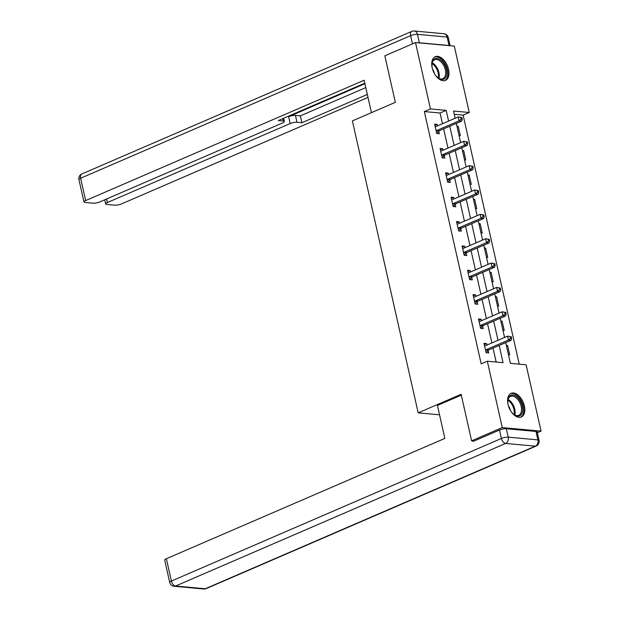 <?xml version="1.0" encoding="UTF-8"?>
<svg xmlns="http://www.w3.org/2000/svg" width="620" height="620" viewBox="0 0 620 620"><rect width="100%" height="100%" fill="white"/><g stroke="black" fill="none" stroke-linecap="round" stroke-linejoin="round"><path stroke-width="0.93" d="M508.043 404.411A12.881 7.572 -113.4 0 1 511.113 393.336A12.881 7.572 -113.4 0 1 524.396 405.906A12.881 7.572 -113.4 0 1 521.327 416.989A12.881 7.572 -113.4 0 1 508.043 404.411M432.179 67.789A12.881 7.572 -113.4 0 1 435.248 56.715A12.881 7.572 -113.4 0 1 448.539 69.293A12.881 7.572 -113.4 0 1 445.47 80.368A12.881 7.572 -113.4 0 1 432.179 67.789M474.006 441.053L471.611 440.828L461.125 394.304L418.182 412.858L352.385 120.892L395.328 102.339L384.842 55.808L415.509 42.563L454.297 46.12L469.255 112.476L453.53 111.034L455.157 118.25M519.242 364.157L463.125 115.126L469.255 112.476M505.719 342.612L510.392 363.343L526.116 364.785L541.066 431.14L502.278 427.575L487.328 361.22L503.053 362.669L499.17 345.441M537.331 432.752L541.066 431.14M418.182 412.858L439.534 414.819M463.125 115.126L454.266 114.312M456.94 126.178L458.196 126.294L460.304 135.664L459.056 135.548M462.435 150.536L463.683 150.652L465.791 160.022L464.543 159.906M467.922 174.894L469.17 175.011L471.285 184.373L470.03 184.264M473.409 199.253L474.664 199.361L476.772 208.731L475.517 208.615M478.896 223.603L480.151 223.719L482.259 233.089L481.012 232.973M484.39 247.961L485.638 248.078L487.746 257.447L486.499 257.331M489.878 272.32L491.125 272.436L493.241 281.805L491.986 281.689M495.364 296.678L496.62 296.794L498.728 306.156L497.473 306.04M500.851 321.028L502.107 321.144L504.215 330.514L502.967 330.398M506.346 345.387L507.594 345.503L509.702 354.873L508.454 354.756M442.471 123.729L440.053 113.01L424.328 111.569L481.19 363.87L487.328 361.22M496.178 362.034L493.032 348.091M491.869 342.938L487.545 323.733M486.382 318.579L482.058 299.375M480.895 294.221L476.571 275.024M475.408 269.871L471.076 250.666M469.914 245.512L465.589 226.308M464.427 221.154L460.102 201.95M458.939 196.796L454.615 177.599M453.453 172.445L449.12 153.241M447.958 148.087L443.633 128.883M437.557 125.852L437.224 124.372L434.604 124.132L436.72 133.494L439.34 133.742L438.766 131.208M443.052 150.21L442.719 148.73L440.091 148.482L442.207 157.852L444.827 158.092L444.253 155.566M448.539 174.561L448.206 173.081L445.586 172.841L447.694 182.21L450.314 182.451L449.748 179.924M454.026 198.919L453.693 197.439L451.073 197.199L453.181 206.569L455.801 206.809L455.235 204.282M459.513 223.278L459.18 221.797L456.56 221.557L458.676 230.927L461.296 231.167L460.722 228.633M465.008 247.636L464.675 246.156L462.047 245.915L464.163 255.277L466.782 255.518L466.209 252.991M470.495 271.986L470.161 270.506L467.542 270.266L469.65 279.635L472.269 279.876L471.704 277.349M475.982 296.344L475.649 294.864L473.029 294.624L475.137 303.994L477.757 304.234L477.191 301.708M481.469 320.703L481.136 319.222L478.516 318.982L480.632 328.352L483.251 328.592L482.678 326.066M486.964 345.061L486.63 343.581L484.003 343.341L486.119 352.703L488.738 352.943L488.165 350.416M471.611 440.828L502.278 427.575M424.328 111.569L430.466 108.918L415.509 42.563M448.609 121.078L446.191 110.36L430.466 108.918M498.007 340.287L493.683 321.083M492.52 315.929L488.188 296.724M487.025 291.571L482.701 272.374M481.539 267.22L477.214 248.016M476.052 242.862L471.727 223.657M470.564 218.504L466.232 199.299M465.07 194.145L460.745 174.949M459.583 169.795L455.258 150.59M454.096 145.436L449.771 126.232M456.32 123.403L460.644 142.608M461.807 147.762L466.132 166.958M467.294 172.12L471.618 191.317M472.781 196.47L477.113 215.675M478.276 220.828L482.6 240.033M483.763 245.187L488.087 264.383M489.25 269.545L493.574 288.742M494.737 293.896L499.069 313.1M500.232 318.254L504.556 337.458M440.053 113.01L446.191 110.36M434.884 125.38L437.224 124.372M457.079 126.775L458.196 126.294M462.567 151.133L463.683 150.652M440.378 149.738L442.719 148.73M468.054 175.491L469.17 175.011M445.865 174.096L448.206 173.081M473.541 199.849L474.664 199.361M451.352 198.447L453.693 197.439M479.035 224.208L480.151 223.719M456.839 222.805L459.18 221.797M484.522 248.558L485.638 248.078M462.334 247.163L464.675 246.156M490.009 272.916L491.125 272.436M467.821 271.521L470.161 270.506M495.496 297.274L496.62 296.794M473.308 295.872L475.649 294.864M500.991 321.633L502.107 321.144M478.803 320.23L481.136 319.222M506.478 345.983L507.594 345.503M484.29 344.588L486.63 343.581M436.736 130.487L439.363 130.727L461.691 121.086L459.064 120.846L436.736 130.487A1.651 1.271 -84.8 0 0 436.31 130.797L436.147 130.967M461.187 119.056L459.064 120.846L458.188 116.94L461.877 117.591L460.831 117.49L461.187 119.056L462.233 119.149L461.877 117.591M435.178 126.658L435.372 126.674A1.651 1.271 -84.8 0 0 435.86 126.589L458.188 116.94L460.831 117.49M439.363 130.727A1.651 1.271 -84.8 0 0 438.929 131.037L436.697 133.416M461.691 121.086L462.233 119.149M432.256 68.099A11.152 6.549 -113.4 0 1 431.969 63.814A11.152 6.549 -113.4 0 1 436.736 58.412A11.152 6.549 -113.4 0 1 444.315 64.255A11.152 6.549 -113.4 0 1 446.098 76.802A11.152 6.549 -113.4 0 1 438.053 77.888A11.152 6.549 -113.4 0 1 435.132 74.749M437.79 77.678A10.323 6.068 66.6 0 0 442.858 78.709A10.323 6.068 66.6 0 0 443.339 64.875A10.323 6.068 66.6 0 0 434.667 59.752A10.323 6.068 66.6 0 0 431.946 64.147M434.527 73.765A7.347 4.317 66.6 0 0 433.07 69.998A7.347 4.317 66.6 0 0 432.558 69.207M444.633 80.639A12.803 7.525 66.6 0 0 445.052 63.558A12.803 7.525 66.6 0 0 434.481 57.141M508.113 404.713A11.152 6.549 -113.4 0 1 507.834 400.435A11.152 6.549 -113.4 0 1 512.593 395.025A11.152 6.549 -113.4 0 1 520.18 400.877A11.152 6.549 -113.4 0 1 521.955 413.424A11.152 6.549 -113.4 0 1 513.91 414.509A11.152 6.549 -113.4 0 1 510.989 411.37M513.647 414.3A10.323 6.068 66.6 0 0 518.715 415.322A10.323 6.068 66.6 0 0 519.204 401.489A10.323 6.068 66.6 0 0 510.531 396.374A10.323 6.068 66.6 0 0 507.803 400.768M510.384 410.386A7.347 4.317 66.6 0 0 508.927 406.611A7.347 4.317 66.6 0 0 508.416 405.829M520.49 417.252A12.803 7.525 66.6 0 0 520.909 400.179A12.803 7.525 66.6 0 0 510.338 393.762M371.442 112.662L364.134 80.236L85.653 200.562A4.952 1.225 167.3 0 0 83.964 201.942A4.952 1.225 167.3 0 0 85.118 202.438L93.085 203.174A4.952 1.225 167.3 0 0 99.913 201.872L282.704 122.892A4.952 1.225 167.3 0 0 284.386 121.512A4.952 1.225 167.3 0 0 283.239 121.008L282.704 118.66M364.8 83.189L278.31 120.559L283.239 121.008M419.353 42.772L449.019 45.5L447.121 37.068L417.454 34.34L419.353 42.772A4.952 1.225 167.3 0 0 417.927 42.78M106.555 199.004L107.353 202.554A4.952 1.225 167.3 0 0 105.663 203.934A4.952 1.225 167.3 0 0 106.818 204.437L114.785 205.166A4.952 1.225 167.3 0 0 121.613 203.864L368.001 97.402M296.972 122.272A4.952 1.225 167.3 0 0 290.144 123.574L288.594 116.707A4.952 1.225 -12.7 0 1 295.422 115.405L296.972 122.272L301.901 122.721L367.335 94.449M107.353 202.554L290.144 123.574M449.926 45.717A4.952 1.225 167.3 0 0 449.019 45.5M288.594 116.707L364.917 83.723M295.422 115.405L300.351 115.855L365.785 87.583M300.351 115.855L301.901 122.721M461.311 395.134L437.425 405.457L444.85 438.402L166.369 558.729L171.399 581.056L501.402 438.464L499.503 430.032L473.13 441.425L473.021 440.96M535.998 431.458L506.331 428.73L508.229 437.162L537.896 439.882L535.998 431.458A4.952 1.225 -12.7 0 1 537.153 431.954L539.051 440.386A4.952 1.225 167.3 0 0 537.896 439.882A4.952 3.821 -84.8 0 1 535.277 446.16L505.602 443.432L175.6 586.024L205.267 588.752L535.277 446.16A4.952 2.914 66.6 0 0 536.184 446.028A4.952 4.952 0 0 0 539.051 440.386M203.763 589A4.952 4.952 0 0 0 206.181 588.613A4.952 2.914 66.6 0 1 205.267 588.752A4.952 3.821 95.2 0 1 203.763 589L174.088 586.272A4.952 3.821 -84.8 0 0 175.6 586.024A4.952 2.914 66.6 0 1 171.399 581.056A4.952 1.225 167.3 0 0 169.709 582.428L164.68 560.1A4.952 1.225 -12.7 0 1 166.369 558.729M499.503 430.032A4.952 1.225 -12.7 0 1 506.331 428.73M442.231 154.845L444.85 155.085L467.178 145.436L464.558 145.196L442.231 154.845A1.651 1.271 -84.8 0 0 441.796 155.155L441.634 155.326M466.674 143.414L464.558 145.196L463.675 141.298L467.371 141.949L466.318 141.848L466.674 143.414L467.72 143.507L467.371 141.949M440.665 151.017L440.867 151.024A1.651 1.271 -84.8 0 0 441.347 150.939L463.675 141.298L466.318 141.848M444.85 155.085A1.651 1.271 -84.8 0 0 444.416 155.395L442.184 157.775M467.178 145.436L467.72 143.507M447.718 179.203L450.337 179.444L472.665 169.795L470.045 169.555L447.718 179.203A1.651 1.271 -84.8 0 0 447.284 179.513L447.129 179.684M472.161 167.764L470.045 169.555L469.162 165.649L472.858 166.3L471.812 166.207L472.161 167.764L473.207 167.865L472.858 166.3M446.152 175.367L446.354 175.383A1.651 1.271 -84.8 0 0 446.834 175.297L469.162 165.649L471.812 166.207M450.337 179.444A1.651 1.271 -84.8 0 0 449.903 179.754L447.679 182.133M472.665 169.795L473.207 167.865M453.204 203.562L455.824 203.802L478.152 194.153L475.532 193.913L453.204 203.562A1.651 1.271 -84.8 0 0 452.771 203.871L452.615 204.042M477.648 192.123L475.532 193.913L474.657 190.007L478.346 190.658L477.299 190.565L477.648 192.123L478.702 192.223L478.346 190.658M451.639 199.725L451.841 199.741A1.651 1.271 -84.8 0 0 452.329 199.656L474.657 190.007L477.299 190.565M455.824 203.802A1.651 1.271 -84.8 0 0 455.398 204.112L453.166 206.491M478.152 194.153L478.702 192.223M458.692 227.912L461.319 228.152L483.646 218.511L481.019 218.271L458.692 227.912A1.651 1.271 -84.8 0 0 458.265 228.222L458.103 228.392M483.143 216.481L481.019 218.271L480.143 214.365L483.832 215.016L482.786 214.915L483.143 216.481L484.189 216.574L483.832 215.016M457.134 224.083L457.328 224.099A1.651 1.271 -84.8 0 0 457.816 224.014L480.143 214.365L482.786 214.915M461.319 228.152A1.651 1.271 -84.8 0 0 460.885 228.47L458.653 230.842M483.646 218.511L484.189 216.574M464.186 252.27L466.806 252.511L489.134 242.862L486.514 242.621L464.186 252.27A1.651 1.271 -84.8 0 0 463.752 252.58L463.589 252.751M488.63 240.839L486.514 242.621L485.631 238.723L489.327 239.374L488.273 239.274L488.63 240.839L489.676 240.932L489.327 239.374M462.621 248.442L462.822 248.45A1.651 1.271 -84.8 0 0 463.303 248.364L485.631 238.723L488.273 239.274M466.806 252.511A1.651 1.271 -84.8 0 0 466.372 252.821L464.14 255.2M489.134 242.862L489.676 240.932M469.673 276.629L472.293 276.869L494.621 267.22L492.001 266.98L469.673 276.629A1.651 1.271 -84.8 0 0 469.239 276.938L469.084 277.109M494.117 265.19L492.001 266.98L491.118 263.074L494.814 263.725L493.768 263.632L494.117 265.19L495.163 265.29L494.814 263.725M468.108 272.792L468.309 272.808A1.651 1.271 -84.8 0 0 468.79 272.722L491.118 263.074L493.768 263.632M472.293 276.869A1.651 1.271 -84.8 0 0 471.859 277.179L469.635 279.558M494.621 267.22L495.163 265.29M475.16 300.987L477.78 301.227L500.107 291.578L497.488 291.338L475.16 300.987A1.651 1.271 -84.8 0 0 474.726 301.297L474.571 301.467M499.604 289.548L497.488 291.338L496.612 287.432L500.301 288.083L499.255 287.99L499.604 289.548L500.658 289.649L500.301 288.083M473.595 297.151L473.796 297.166A1.651 1.271 -84.8 0 0 474.285 297.081L496.612 287.432L499.255 287.99M477.78 301.227A1.651 1.271 -84.8 0 0 477.354 301.537L475.121 303.916M500.107 291.578L500.658 289.649M480.647 325.337L483.275 325.578L505.602 315.937L502.975 315.696L480.647 325.337A1.651 1.271 -84.8 0 0 480.221 325.655L480.058 325.818M505.099 313.906L502.975 315.696L502.099 311.79L505.788 312.441L504.742 312.341L505.099 313.906L506.145 313.999L505.788 312.441M479.089 321.509L479.291 321.524A1.651 1.271 -84.8 0 0 479.771 321.439L502.099 311.79L504.742 312.341M483.275 325.578A1.651 1.271 -84.8 0 0 482.841 325.895L480.608 328.267M505.602 315.937L506.145 313.999M486.142 349.696L488.762 349.936L511.089 340.287L508.47 340.047L486.142 349.696A1.651 1.271 -84.8 0 0 485.708 350.006L485.545 350.176M510.586 338.264L508.47 340.047L507.586 336.149L511.283 336.8L510.229 336.699L510.586 338.264L511.632 338.357L511.283 336.8M484.577 345.867L484.778 345.882A1.651 1.271 -84.8 0 0 485.259 345.797L507.586 336.149L510.229 336.699M488.762 349.936A1.651 1.271 -84.8 0 0 488.328 350.246L486.103 352.625M511.089 340.287L511.632 338.357M436.31 130.797L438.929 131.037M432.218 62.852A10.323 6.068 -113.4 0 1 436.945 67.634A10.323 6.068 -113.4 0 1 438.921 78.368M438.216 77.973A9.982 5.867 66.6 0 0 436.193 68.037A9.982 5.867 66.6 0 0 432.024 63.635M508.075 399.466A10.323 6.068 -113.4 0 1 512.81 404.256A10.323 6.068 -113.4 0 1 514.778 414.989M514.081 414.586A9.982 5.867 66.6 0 0 512.05 404.659A9.982 5.867 66.6 0 0 507.889 400.257M412.478 43.873L410.626 35.642L80.623 178.234L85.653 200.562M78.934 179.614A4.952 1.225 -12.7 0 1 80.623 178.234A4.952 2.914 66.6 0 1 81.801 173.972A4.952 4.952 0 0 0 78.934 179.614L83.964 201.942M410.626 35.642A4.952 1.225 -12.7 0 1 417.454 34.34A4.952 3.821 95.2 0 0 414.222 31A4.952 4.952 0 0 0 411.804 31.387A4.952 2.914 66.6 0 0 410.626 35.642M447.121 37.068A4.952 1.225 -12.7 0 1 448.275 37.572A4.952 4.952 0 0 0 443.897 33.728A4.952 3.821 -84.8 0 1 447.121 37.068M501.402 438.464A4.952 2.914 66.6 0 0 505.602 443.432A4.952 3.821 95.2 0 0 508.229 437.162A4.952 1.225 167.3 0 0 501.402 438.464M441.796 155.155L444.416 155.395M447.284 179.513L449.903 179.754M452.771 203.871L455.398 204.112M458.265 228.222L460.885 228.47M463.752 252.58L466.372 252.821M469.239 276.938L471.859 277.179M474.726 301.297L477.354 301.537M480.221 325.655L482.841 325.895M485.708 350.006L488.328 350.246M81.801 173.972L411.804 31.387M450.112 45.741L448.275 37.572M414.222 31L443.897 33.728M283.658 118.25L284.386 121.512M105.663 203.934L104.733 199.787M169.709 582.428A4.952 4.952 0 0 0 174.088 586.272M206.181 588.613L536.184 446.028"/></g></svg>
